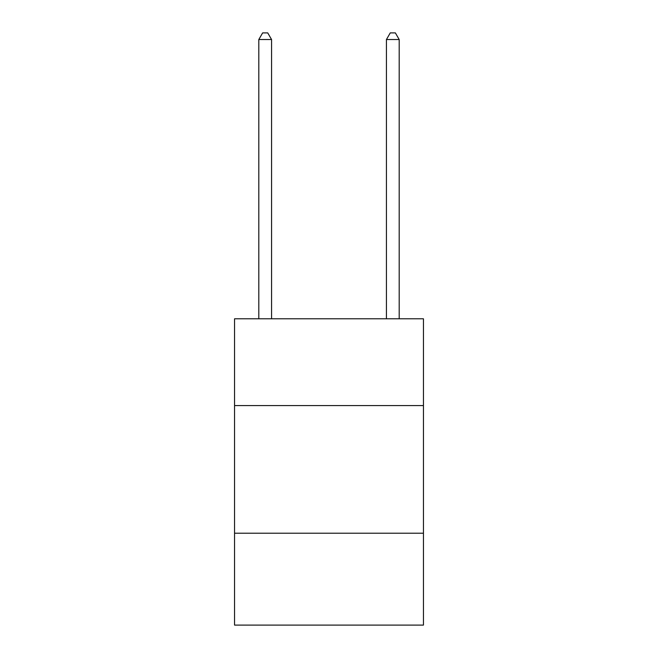 <?xml version="1.0" encoding="UTF-8"?>
<svg xmlns="http://www.w3.org/2000/svg" width="658" height="658" viewBox="0 0 658 658"><rect width="100%" height="100%" fill="white"/><g stroke="black" fill="none" stroke-linecap="round" stroke-linejoin="round"><path stroke-width="0.99" d="M423.448 405.575L423.448 318.793L234.552 318.793L234.552 405.575L423.448 405.575L423.448 625.1L234.552 625.1L234.552 405.575M423.448 533.21L234.552 533.21M271.565 318.793L271.565 39.538L258.808 39.538L258.808 318.793M258.808 39.538L262.632 32.9L267.74 32.9L271.565 39.538M399.192 318.793L399.192 39.538L386.435 39.538L386.435 318.793M386.435 39.538L390.26 32.9L395.368 32.9L399.192 39.538"/></g></svg>
